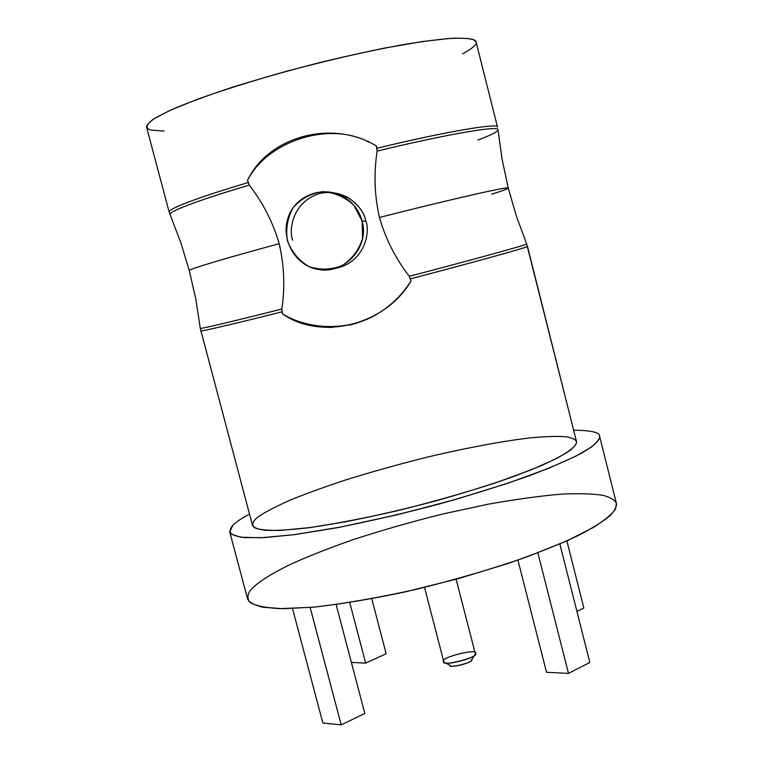 <?xml version="1.0" encoding="UTF-8"?>
<svg xmlns="http://www.w3.org/2000/svg" width="763" height="763" viewBox="0 0 763 763"><rect width="100%" height="100%" fill="white"/><g stroke="black" fill="none" stroke-linecap="round" stroke-linejoin="round"><path stroke-width="1.14" d="M497.495 127.125L476.045 41.774L497.495 127.125C499.202 122.614 445.687 131.57 376.979 148.241L377.132 151.093C432.631 137.502 499.937 124.321 497.991 129.91C499.937 124.321 432.631 137.502 377.132 151.093C373.698 173.411 374.471 195.538 379.449 217.474C434.481 203.406 509.474 185.628 508.253 188.079C509.474 185.628 434.481 203.406 379.449 217.474C385.639 239.01 395.577 258.619 409.264 276.301C463.275 262.186 528.082 244.618 526.68 243.998C528.082 244.618 463.275 262.186 409.264 276.301C395.577 258.619 385.639 239.01 379.449 217.474C374.471 195.538 373.698 173.411 377.132 151.093L376.417 146.048C332.582 118.952 268.175 136.348 247.527 180.43L249.32 185.142C262.997 202.796 272.954 222.319 279.191 243.712C236.358 255.252 188.261 269.091 189.291 270.569C188.261 269.091 236.358 255.252 279.191 243.712C284.217 265.476 285.104 287.26 281.833 309.063C285.104 287.26 284.217 265.476 279.191 243.712C272.954 222.319 262.997 202.796 249.32 185.142C208.251 197.169 167.316 211.294 170.073 214.718C167.316 211.294 208.251 197.169 249.32 185.142L247.527 180.43C266.812 141.451 329.263 120.497 369.302 142.366C329.263 120.497 266.812 141.451 247.527 180.43C268.175 136.348 332.582 118.952 376.417 146.048L376.979 148.241C445.687 131.57 499.202 122.614 497.495 127.125L476.045 41.774C475.664 39.199 468.32 38.016 454.014 38.217C442.063 38.951 425.449 41.03 404.19 44.454C379.936 48.861 352.296 54.764 321.28 62.184C289.511 70.31 259.554 78.77 231.437 87.564C206.086 96.014 185.934 103.472 170.998 109.939L155.518 117.826C149.453 121.937 146.477 125.056 146.572 127.192L169.176 212.143C167.526 208.404 207.727 194.47 248.089 182.595C207.727 194.47 167.536 208.394 169.176 212.143L180.688 242.319L189.291 270.569L195.843 299.315L200.287 328.405C200.307 329.196 241.404 319.249 281.833 309.063L282.568 313.994C307.384 329.244 346.488 331.895 375.978 314.776C362.921 321.976 348.939 325.925 334.013 326.631C314.48 326.965 297.322 322.759 282.568 313.994C297.494 323.331 314.175 327.785 332.611 327.365L334.013 326.631M559.861 543.981L589.837 662.465L559.861 543.981M546.527 672.279L517.924 560.109L546.527 672.279L568.492 673.395L537.858 552.86L568.492 673.395L589.837 662.465L568.492 673.395L546.527 672.279M310.15 607.472L341.195 724.85L364.828 713.481L336.14 604.534L364.828 713.481L341.195 724.85L310.15 607.472M322.863 723.009L292.515 608.569L322.863 723.009L341.195 724.85L322.863 723.009M351.371 662.398L365.658 663.114L349.74 602.532L365.658 663.114L386.164 653.757L371.772 598.755L386.164 653.757L365.658 663.114L351.371 662.398M616.39 503.322L615.522 508.911C612.67 513.623 605.364 519.765 593.614 527.328L566.985 540.843L527.214 556.809C493.985 568.349 457.323 579.136 417.227 589.15C377.742 597.839 343.15 603.848 313.44 607.176L279.649 608.674C263.969 607.615 253.917 605.374 249.472 601.931C247.202 598.249 247.489 594.396 250.34 590.39C255.386 584.296 267.126 575.893 289.301 564.916C306.182 557.133 327.346 548.75 352.802 539.765C380.594 530.666 410.332 522.13 442.035 514.167L488.034 504.229C516.999 499.088 541.959 495.692 562.913 494.043C580.977 493.337 594.615 493.823 603.848 495.521C610.915 497.648 615.092 500.251 616.39 503.322L599.613 436.264C600.157 439.602 595.703 444.943 581.272 453.298C569.513 459.479 552.422 466.861 530.018 475.454C504.095 484.696 473.89 494.195 439.412 503.961C403.694 513.375 369.473 521.31 336.741 527.796L294.995 534.577L264.132 537.619L244.189 537.591C235.748 536.379 230.922 534.491 229.711 531.925L232.934 525.163C229.882 528.463 229.377 531.487 231.399 534.234L240.698 537.209L260.803 537.772L294.28 534.663L341.28 526.928L397.876 514.634L456.369 499.221L508.435 483.046L548.645 468.301L575.731 456.217L591.382 447.08C597.171 442.349 599.909 438.715 599.594 436.169C599.699 432.373 591.058 430.389 573.652 430.218C591.058 430.389 599.699 432.373 599.594 436.169L599.613 436.264M349.368 325.181C375.844 318.505 396.398 303.779 411.038 281.003L409.264 276.301L411.038 281.003C385.429 325.048 321.481 340.966 282.568 313.994L282.005 311.848C241.432 322.034 200.383 331.876 200.755 330.875C200.392 331.876 241.432 322.024 282.005 311.848L281.833 309.063C241.404 319.249 200.307 329.196 200.287 328.405L200.287 328.376M292.649 240.192C288.471 229.348 292.973 201.728 319.516 193.544C346.66 187.507 364.218 209.444 365.83 221.032C364.571 212.743 358.4 204.742 347.327 197.035L331.762 192.39M362.101 221.041C369.969 247.737 343.264 275.605 316.912 269.158C294.756 264.828 280.631 239.077 288.176 217.493C295.1 195.7 322.682 184.999 342.988 196.501C352.706 202.052 359.077 210.235 362.101 221.041L365.83 221.032L362.101 221.041L354.042 205.524C345.305 197.216 334.947 192.591 322.978 191.656C311.075 193.325 301.194 198.58 293.335 207.402C287.527 217.713 285.543 228.776 287.384 240.612C291.571 251.819 298.714 260.45 308.805 266.497C319.935 270.226 331.047 269.93 342.148 265.6C352.115 258.981 358.915 249.959 362.559 238.504L362.101 221.041M335.52 268.299C364.485 262.796 370.627 231.952 365.83 221.032M200.287 328.405L252.486 525.325C253.535 527.557 257.722 529.207 265.038 530.266C274.785 530.8 289.454 529.942 309.044 527.71L345.229 521.863C373.632 516.274 403.398 509.407 434.538 501.243C464.677 492.755 491.172 484.467 514.024 476.389L541.253 465.649C554.882 459.44 564.591 454.281 570.4 450.18C574.549 446.622 576.599 443.818 576.542 441.758L527.471 246.382C530.323 246.554 478.496 261.013 410.484 278.838C478.496 261.013 530.323 246.554 527.462 246.411L576.542 441.758L526.661 243.969M526.68 243.998L516.465 216.396L508.253 188.079C507.996 188.814 502.435 190.855 491.572 194.203M164.131 131.055L151.303 130.149C145.905 128.747 144.588 125.523 153.678 118.98L169.615 110.568L197.34 99.285C222.243 90.387 251.866 81.069 286.201 71.331C321.452 62.022 354.299 54.259 384.752 48.04L422.12 41.584L448.367 38.56C460.642 37.969 468.873 38.264 473.06 39.466L476.045 41.774C477.619 43.92 473.146 47.945 462.626 53.858M508.253 188.079L502.083 159.2L497.991 129.91C497.39 131.913 490.695 135.28 477.905 140.011M249.482 514.052C241.137 518.621 235.614 522.321 232.934 525.163C235.614 522.321 241.137 518.621 249.482 514.052M576.542 441.758C576.818 445.087 571.506 450.609 554.596 459.479L530.733 470.018L495.683 482.807C466.641 492.24 434.767 501.329 400.06 510.075C365.916 517.915 335.968 523.742 310.217 527.548L280.803 530.39C267.088 530.552 258.256 529.617 254.298 527.586C252.238 525.259 252.439 522.674 254.899 519.832C258.714 515.54 270.159 509.102 289.234 500.518C304.208 494.31 323.045 487.443 345.734 479.927C370.522 472.202 397.037 464.762 425.268 457.619C467.452 447.557 505.259 440.671 531.821 437.704C547.433 436.36 559.069 436.083 566.756 436.856C572.536 438.029 575.798 439.669 576.542 441.758M229.711 531.925L247.584 598.841C249.015 602.226 254.069 605.021 262.739 607.205L283.025 608.721L314.165 607.11C340.613 604.162 371.228 599.031 406.011 591.726L458.63 578.545L507.767 563.58C536.933 553.356 560.652 543.905 578.917 535.216C593.919 527.29 604.487 520.595 610.619 515.12C614.892 510.304 616.828 506.413 616.428 503.446M576.923 611.411L583.848 608.073L566.871 540.9L583.848 608.073L576.923 611.411M471.544 659.585C475.883 661.836 446.803 669.218 449.97 665.059M444.762 662.494L450.332 665.594C450.513 668.369 472.898 662.484 471.458 660.129L474.824 654.721M443.723 661.426C437.819 658.145 479.507 647.558 475.254 653.414L475.139 654.206C477.295 657.592 444.428 666.233 444.238 662.198L443.751 661.531C439.85 667.425 481.749 656.466 475.254 653.414L456.121 579.241M342.988 196.501L347.327 197.035M443.751 661.531L424.524 587.415"/></g></svg>
